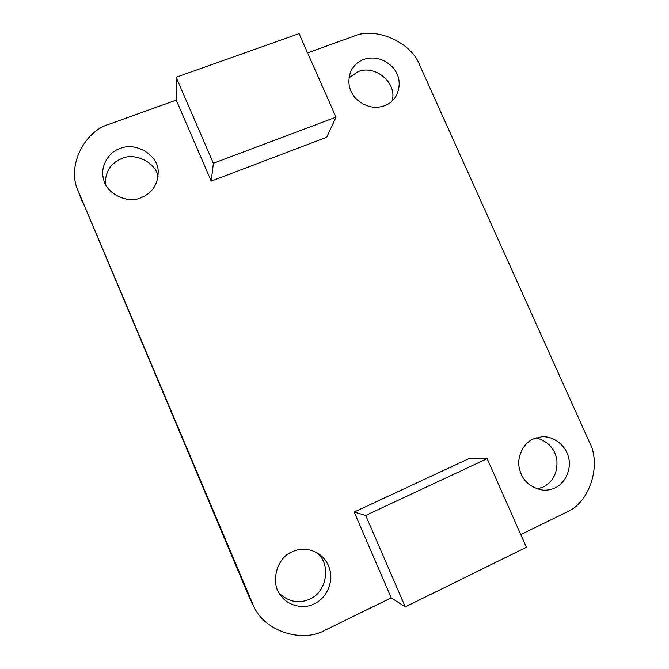 <?xml version="1.0" encoding="UTF-8"?>
<svg xmlns="http://www.w3.org/2000/svg" width="669" height="669" viewBox="0 0 669 669"><rect width="100%" height="100%" fill="white"/><g stroke="black" fill="none" stroke-linecap="round" stroke-linejoin="round"><path stroke-width="1" d="M533.268 438.981C523.852 442.828 516.652 456.358 519.286 468.099C521.987 480.233 529.84 487.576 542.835 490.134C547.418 490.402 551.499 489.649 555.086 487.86C565.113 483.687 572.02 468.693 568.382 456.894C565.949 446.072 554.083 435.828 541.781 436.79L533.268 438.981M537.123 488.964L543.32 487.007C553.263 481.588 557.779 472.515 556.867 459.787C554.844 448.556 547.936 441.247 536.153 437.852M292.152 551.8C276.23 557.754 269.95 584.104 281.147 595.945C288.28 606.239 304.47 609.325 314.346 603.823C323.737 599.09 329.232 590.827 330.804 579.045C331.18 568.341 327.074 559.869 318.477 553.631C309.454 548.438 300.682 547.827 292.152 551.8M279.542 593.595C289 602.05 299.11 603.89 309.856 599.106C327.509 591.722 331.398 562.612 316.086 552.218M120.152 148.493C108.57 151.846 99.664 167.191 103.611 179.133C105.761 193.241 127.344 204.288 141.134 197.69C152.281 193.04 157.959 184.443 158.185 171.9C158.804 155.743 136.133 141.435 120.152 148.493M158.068 176.541C156.036 162.985 135.464 152.198 121.992 158.436C111.071 162.868 105.485 171.247 105.234 183.59M363.819 59.399C358.132 61.397 353.767 65.437 350.723 71.541C347.102 81.936 348.9 91.051 356.134 98.887C365.123 106.839 374.59 109.131 384.516 105.761C389.216 104.063 393.079 100.852 396.115 96.144C401.082 85.573 400.045 76.023 392.987 67.494C384.123 58.763 374.397 56.062 363.819 59.399M391.975 101.203C397.913 83.265 375.393 64.467 358.183 71.55L348.942 77.897M520.766 534.564L566.058 512.429C589.556 503.347 601.941 464.905 589.314 441.941L419.873 65.554C411.544 42.197 375.627 26.233 353.525 36.335L307.556 52.868M211.228 181.107L326.748 137.229L336.005 117.142L299.043 33.642L176.139 77.236L176.24 100.099L211.228 181.107L213.361 163.278L336.005 117.142M176.24 100.099L109.716 124.024C84.445 130.89 66.758 166.029 77.838 190.155L253.702 606.29C264.715 631.645 302.848 643.352 325.494 629.972L391.223 597.86L354.169 512.061L468.66 458.767L487.166 458.658L365.7 515.439L354.169 512.061M365.7 515.439L405.272 606.908L391.223 597.86M405.272 606.908L526.394 547.292L487.166 458.658M78.708 192.346L249.32 597.484L251.77 602.192M81.911 200.993L77.838 190.155M253.702 606.29L249.32 597.484M176.139 77.236L213.361 163.278"/></g></svg>
